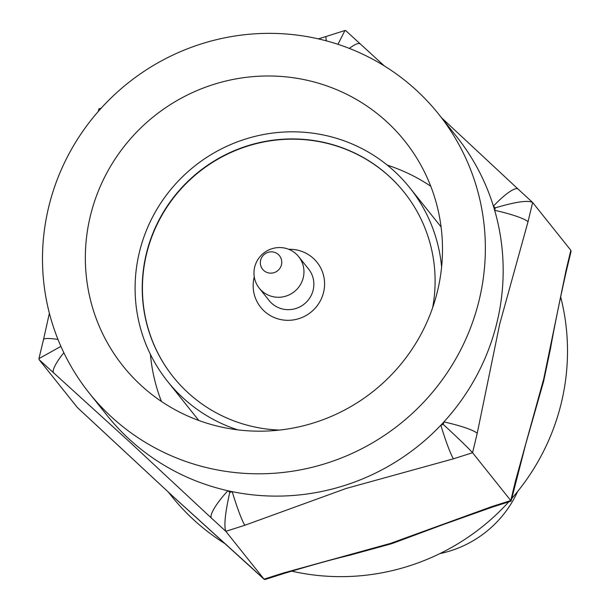 <?xml version="1.0" encoding="UTF-8"?>
<svg xmlns="http://www.w3.org/2000/svg" width="610" height="610" viewBox="0 0 610 610"><rect width="100%" height="100%" fill="white"/><g stroke="black" fill="none" stroke-linecap="round" stroke-linejoin="round"><path stroke-width="0.91" d="M439.841 553.613A108.168 105.522 -38.6 0 0 517.699 491.416M254.66 267.195A25.239 24.621 141.4 0 1 273.676 248.247A25.239 24.621 141.4 0 1 298.687 256.665A25.239 24.621 141.4 0 1 303.277 277.634A25.239 24.621 141.4 0 1 284.26 296.582A25.239 24.621 141.4 0 1 259.25 288.172A25.239 24.621 141.4 0 1 254.66 267.195M298.687 256.665L308.584 269.048A25.239 24.621 141.4 0 1 313.174 290.024A25.239 24.621 141.4 0 1 294.157 308.973A25.239 24.621 141.4 0 1 269.147 300.555L259.25 288.172M288.736 249.299A36.059 35.174 141.4 0 1 317.04 262.3A36.059 35.174 141.4 0 1 323.597 292.259A36.059 35.174 141.4 0 1 296.422 319.327A36.059 35.174 141.4 0 1 260.699 307.31A36.059 35.174 141.4 0 1 254.141 277.352A36.059 35.174 141.4 0 1 254.263 276.833M281.469 264.74A10.82 10.553 -38.6 0 0 273.554 252.083A10.82 10.553 -38.6 0 0 260.63 260.264A10.82 10.553 -38.6 0 0 268.552 272.922A10.82 10.553 -38.6 0 0 281.469 264.74M99.979 109.525L98.889 108.893L101.237 108.13M326.35 40.847A30.286 2.432 -107.7 0 1 326.251 36.455L318.443 38.887M479.239 299.807A223.55 218.083 -38.6 0 0 438.582 114.055A223.55 218.083 -38.6 0 0 217.076 39.528A223.55 218.083 -38.6 0 0 48.609 207.362A223.55 218.083 -38.6 0 0 89.266 393.114A223.55 218.083 -38.6 0 0 310.772 467.634A223.55 218.083 -38.6 0 0 479.239 299.807M477.203 433.405L472.567 452.727L510.768 500.551L515.412 481.229L543.731 378.901L566.21 269.635L570.846 250.313L532.644 202.489L528.001 221.811L499.682 324.139L477.203 433.405A30.286 4.156 -166.5 0 0 443.874 421.937A223.55 218.083 -38.6 0 0 497.058 322.103A223.55 218.083 -38.6 0 0 494.672 210.343A223.55 218.083 -38.6 0 0 493.421 206.165A223.55 218.083 -38.6 0 0 456.402 136.35L438.582 114.055M60.916 346.388L38.933 358.619L39.154 359.687L77.356 407.511L173.69 497.043L249.612 565.897A30.286 6.588 132.6 0 0 249.764 566.057L249.764 566.057A30.286 6.588 132.6 0 0 249.94 566.194M345.977 30.851L344.947 30.5L337.955 44.309M57.973 339.427A30.286 4.156 -166.5 0 0 43.508 339.556L49.38 313.243M360.388 44.103A30.286 6.588 132.6 0 0 360.236 43.943L360.236 43.943A30.286 6.588 132.6 0 0 349.324 48.396M518.226 189.237A30.286 6.588 132.6 0 0 518.081 189.077L518.081 189.077A30.286 6.588 132.6 0 0 493.421 206.165L495.267 207.865C515.564 201.819 528.024 200.027 532.644 202.489L518.081 189.077M528.001 221.811A30.286 4.156 -166.5 0 0 494.672 210.343L495.267 207.865M89.266 393.114L107.078 415.418A223.55 218.083 -38.6 0 0 227.904 490.737A223.55 218.083 -38.6 0 0 232.196 491.66A223.55 218.083 -38.6 0 0 440.839 425.2A223.55 218.083 -38.6 0 0 443.874 421.937L443.279 424.415C458.697 438.682 468.457 448.121 472.567 452.727L453.512 458.796A30.286 2.432 -107.7 0 1 440.839 425.2L443.279 424.415M437.568 290.856A180.285 175.871 -38.6 0 0 404.781 141.055A180.285 175.871 -38.6 0 0 226.142 80.962A180.285 175.871 -38.6 0 0 90.28 216.306A180.285 175.871 -38.6 0 0 123.067 366.107A180.285 175.871 -38.6 0 0 301.706 426.207A180.285 175.871 -38.6 0 0 437.568 290.856M453.512 458.796L346.16 488.457L244.869 525.256L225.822 531.325L211.411 518.073A30.286 6.588 132.6 0 1 227.904 490.737L229.749 492.438C225.136 513.079 223.824 526.041 225.822 531.325L264.168 579.302L265.053 579.5L283.749 573.545C311.138 565.287 333.098 559.187 349.644 555.245L391.689 543.701L443.051 524.623L492.392 507.085L511.088 501.13L525.789 443.889L543.579 381.517L550.464 348.76C554.711 324.924 560.056 298.816 566.484 270.443L571.067 251.381L570.846 250.313M211.411 518.073L129.488 441.792L39.154 359.687M560.62 296.757A223.55 218.083 141.4 0 1 561.391 402.638A223.55 218.083 141.4 0 1 511.729 498.538M63.852 352.733A30.286 6.588 132.6 0 0 53.566 372.939M244.869 525.256A30.286 2.432 -107.7 0 1 232.196 491.66L229.749 492.438M387.274 165.119A180.285 175.871 141.4 0 1 430.767 186.263M161.421 401.433A180.285 175.871 141.4 0 1 150.403 354.349M508.763 501.87A223.55 218.083 141.4 0 1 291.557 571.112M225.685 544.089A223.55 218.083 141.4 0 1 171.418 495.945L168.436 492.217M249.612 565.897L264.023 579.149L283.078 573.08L390.43 543.418L491.721 506.62A30.286 2.432 72.3 0 0 492.392 507.085M491.721 506.62L510.768 500.551L511.111 501.107M515.412 481.229A30.286 4.156 13.5 0 1 515.686 482.037M566.21 269.635A30.286 4.156 13.5 0 1 566.492 270.443M283.078 573.08A30.286 2.432 72.3 0 0 283.749 573.545M441.609 267.02A155.047 151.25 -38.6 0 0 409.806 187.788A155.047 151.25 -38.6 0 0 256.177 136.099A155.047 151.25 -38.6 0 0 139.332 252.502A155.047 151.25 -38.6 0 0 167.536 381.326A155.047 151.25 -38.6 0 0 237.786 429.852M432.627 307.753A147.833 144.212 -38.6 0 0 404.171 192.287A147.833 144.212 -38.6 0 0 257.687 143.007A147.833 144.212 -38.6 0 0 146.278 253.989A147.833 144.212 -38.6 0 0 173.164 376.827A147.833 144.212 -38.6 0 0 279.494 430.08M404.27 192.409A147.833 144.212 -38.6 0 0 257.809 143.274A147.833 144.212 -38.6 0 0 146.476 254.24A147.833 144.212 -38.6 0 0 173.263 376.95M98.271 111.462L98.889 108.893M326.251 36.455L344.947 30.5M345.832 30.698L384.315 65.91M441.564 117.783L518.058 189.062M38.933 358.619L43.508 339.556M77.516 407.678L174.262 497.592L264.168 579.302M409.806 187.788L441.076 226.928M167.536 381.326L198.807 420.473"/></g></svg>
